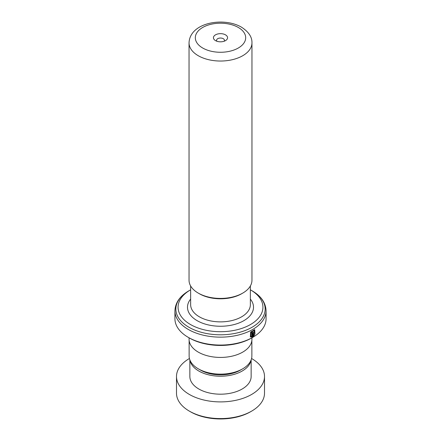 <?xml version="1.0" encoding="UTF-8"?>
<svg xmlns="http://www.w3.org/2000/svg" width="441" height="441" viewBox="0 0 441 441"><rect width="100%" height="100%" fill="white"/><g stroke="black" fill="none" stroke-linecap="round" stroke-linejoin="round"><path stroke-width="0.66" d="M251.866 340.43L251.866 356.014A31.366 18.109 180 0 1 242.682 368.825L240.505 370.082A28.29 16.334 180 0 1 200.495 370.082L198.318 368.825A31.366 18.109 180 0 1 189.134 356.014L189.134 340.43M242.682 368.825A31.366 18.109 180 0 1 198.318 368.825L200.495 370.082M242.743 293.1L241.635 293.745A29.889 17.254 180 0 1 199.365 293.745L198.257 293.1A31.46 18.164 0 0 0 242.743 293.1A31.46 18.164 0 0 0 251.96 280.255L251.96 42.871A31.46 18.164 180 0 1 232.539 59.651A31.46 18.164 180 0 1 198.257 55.715A31.46 18.164 180 0 1 189.04 42.871L189.04 280.255A31.46 18.164 0 0 0 198.257 293.1L199.365 293.745M225.5 34.85A7.073 4.085 0 0 0 215.5 34.85A7.073 4.085 0 0 0 215.5 40.622L215.5 40.622A7.073 4.085 0 0 0 225.5 40.622A7.073 4.085 0 0 0 225.5 34.85M224.056 41.267A3.93 2.266 0 0 0 224.43 40.302A3.93 2.266 0 0 0 223.278 38.698A3.93 2.266 0 0 0 218.995 38.207A3.93 2.266 0 0 0 216.57 40.302A3.93 2.266 0 0 0 216.944 41.267M252.726 337.359L251.618 337.999A44.006 25.407 180 0 1 189.387 337.999L188.274 337.359A45.577 26.311 0 0 0 252.726 337.359A45.577 26.311 0 0 0 266.077 318.755L266.077 310.833A45.577 26.311 180 0 1 237.942 335.143A45.577 26.311 180 0 1 188.274 329.438A45.577 26.311 180 0 1 174.923 310.833L174.923 318.755A45.577 26.311 0 0 0 188.274 337.359L189.382 337.999A44.006 25.407 180 0 1 189.382 337.999M190.495 324.526A42.43 24.498 0 0 0 250.505 324.526A42.43 24.498 0 0 0 250.505 289.88L252.076 290.79A44.657 25.782 0 0 1 252.076 327.25A44.657 25.782 0 0 1 188.924 327.25A44.657 25.782 0 0 1 188.924 290.79L190.495 289.88A42.43 24.498 0 0 0 190.495 324.526M252.423 337.023L252.423 332.189A45.577 26.311 180 0 1 251.817 332.531L251.817 336.483L250.857 336.097L251.045 332.305L254.336 330.414L254.567 333.975L254.964 334.206L254.716 329.659L250.593 332.051L250.367 336.93L252.423 337.023L252.202 332.316M253.614 335.447L253.614 332.531L254.192 332.172A45.577 26.311 180 0 0 254.755 331.808L254.496 331.224L253.024 332.883L253.024 336.676L254.567 334.956L254.165 334.725L253.388 335.32L253.614 332.531M251.932 337.817L251.932 339.283A31.432 18.147 180 0 1 232.528 356.047A31.432 18.147 180 0 1 198.274 352.116A31.432 18.147 180 0 1 189.068 339.283L189.068 337.817M266.077 310.833C265.73 302.697 261.061 296.016 252.076 290.79L250.505 289.88A42.43 24.498 0 0 0 250.361 289.798M253.388 332.404L253.961 332.051M254.088 331.968A45.263 26.129 180 0 0 254.523 331.687L254.755 331.808M254.523 331.687L254.363 331.185M252.803 336.549L254.567 334.956M254.336 334.84L253.933 334.603M254.733 334.074L254.595 329.603M250.268 336.858L252.202 336.896M250.758 336.031L250.83 332.183L254.214 330.364M251.618 411.139L250.505 411.784A42.43 24.498 180 0 1 192.094 412.66A42.43 24.498 180 0 1 190.495 411.784L189.382 411.139A44.006 25.407 0 0 0 191.041 412.048A44.006 25.407 0 0 0 251.618 411.139A44.006 25.407 0 0 0 264.506 393.179L264.506 376.498A44.006 25.407 0 0 0 251.568 358.505M189.999 360.247A30.644 17.695 0 0 0 199.982 371.675A30.644 17.695 0 0 0 231.586 375.026A30.644 17.695 0 0 0 251.001 360.247M189.856 359.884L189.856 376.498A30.644 17.695 0 0 0 199.982 389.64A30.644 17.695 0 0 0 232.958 392.661A30.644 17.695 0 0 0 251.144 376.498L251.144 359.884M189.432 358.505A44.006 25.407 0 0 0 176.494 376.498A44.006 25.407 0 0 0 191.041 395.368A44.006 25.407 0 0 0 238.388 399.706A44.006 25.407 0 0 0 264.506 376.498M176.494 376.498L176.494 393.179A44.006 25.407 0 0 0 189.382 411.139M250.361 285.977L250.361 304.637A29.861 17.238 180 0 1 231.927 320.563A29.861 17.238 180 0 1 199.387 316.825A29.861 17.238 180 0 1 190.639 304.637L190.639 285.977M202.7 48.014A25.176 14.531 0 0 0 238.3 48.014A25.176 14.531 0 0 0 238.3 27.458A25.176 14.531 0 0 0 202.7 27.458A25.176 14.531 0 0 0 202.7 48.014M250.361 299.086A33.003 19.051 180 0 1 239.48 322.79A33.003 19.051 180 0 1 197.166 320.679A33.003 19.051 180 0 1 190.639 299.086M251.96 42.871C252.158 37.05 248.652 31.807 241.442 27.149C223.78 16.791 189.795 22.425 189.04 42.871M174.923 310.833C175.27 302.697 179.939 296.016 188.924 290.79"/></g></svg>
